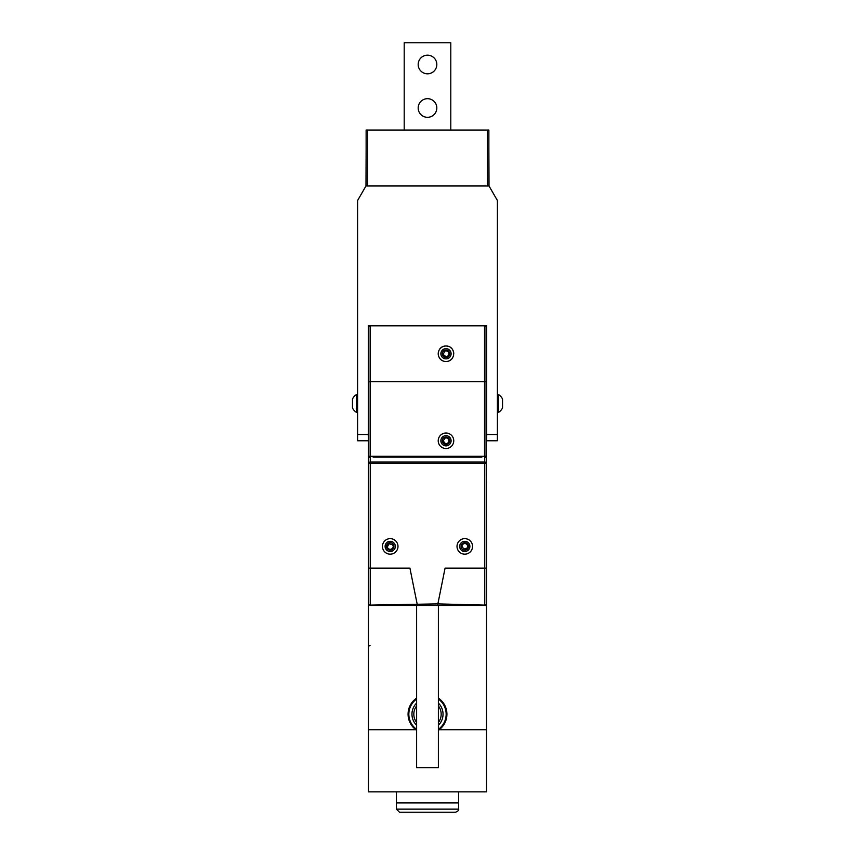 <?xml version="1.0" encoding="UTF-8"?>
<svg xmlns="http://www.w3.org/2000/svg" width="855" height="855" viewBox="0 0 855 855"><rect width="100%" height="100%" fill="white"/><g stroke="black" fill="none" stroke-linecap="round" stroke-linejoin="round"><path stroke-width="1.28" d="M481.408 457.136L481.408 456.303M373.282 457.136L373.282 456.303M484.518 456.303L484.518 325.808A1.55 1.55 0 0 1 486.068 327.358L486.068 456.303L368.623 456.303L368.623 327.358A1.55 1.55 0 0 1 370.172 325.808L370.172 456.303M445.989 345.997C436.029 345.933 435.537 361.099 445.957 361.537C456.41 361.184 455.982 345.912 445.989 345.997M445.989 433.004A7.77 7.77 0 0 0 439.256 444.653A7.77 7.77 0 0 0 452.712 444.653A7.77 7.77 0 0 0 445.989 433.004M442.837 346.67L442.837 346.67A7.77 7.77 0 0 0 438.423 355.541A7.77 7.77 0 0 1 438.305 354.932M438.38 605.447L438.38 767.63L416.62 767.63L416.62 605.447M486.228 543.919A1.55 1.55 0 0 1 486.538 544.859L486.538 791.869L368.462 791.869L368.462 729.721L415.851 729.721A19.419 19.419 0 0 0 416.62 730.277M368.772 543.919A1.55 1.55 0 0 0 368.462 544.859L368.462 729.721M438.38 730.277A19.419 19.419 0 0 0 438.38 698.097M416.62 698.097A19.419 19.419 0 0 0 415.851 729.721M486.538 544.859L486.068 375.516M486.538 325.808L486.538 375.516M368.462 325.808L368.462 544.859M368.462 482.712A1.55 1.55 0 0 0 368.772 483.641M486.228 483.641A1.55 1.55 0 0 0 486.538 482.712M438.38 699.048A18.639 18.639 0 0 1 438.38 729.336M416.62 729.336A18.639 18.639 0 0 1 416.62 699.048M438.38 703.099A15.54 15.54 0 0 1 438.38 725.286M416.62 725.286A15.54 15.54 0 0 1 416.62 703.099M449.57 354.793C449.388 351.694 447.528 351.629 445.188 350.123M446.225 356.631A2.864 2.864 0 0 0 448.8 353.222L448.779 353.115A2.864 2.864 0 0 0 447.828 351.565L447.838 351.565M445.134 350.144L443.2 354.419L446.834 357.401M444.429 356.182L443.2 354.419A2.864 2.864 0 0 0 444.429 356.182M447.058 357.337L449.559 354.846M444.931 351.106A2.864 2.864 0 0 1 446.064 350.903M449.612 352.923A3.73 3.73 0 0 0 443.435 351.052A3.73 3.73 0 0 0 444.91 357.337A3.73 3.73 0 0 0 449.612 352.923M450.959 352.602A5.098 5.098 0 0 0 442.495 350.048A5.098 5.098 0 0 0 444.515 358.651A5.098 5.098 0 0 0 450.959 352.602M438.22 353.5A7.77 7.77 0 0 1 438.401 352.1M438.829 350.764A7.77 7.77 0 0 1 439.481 349.524M440.378 348.391A7.77 7.77 0 0 1 441.501 347.429M444.354 346.179A7.77 7.77 0 0 1 447.625 346.179M450.489 347.44A7.77 7.77 0 0 1 451.6 348.402M452.498 349.535A7.77 7.77 0 0 1 453.15 350.774M453.577 352.121A7.77 7.77 0 0 1 453.749 353.521M453.663 354.953A7.77 7.77 0 0 1 453.3 356.385M451.739 358.993A7.77 7.77 0 0 1 450.553 360.051M442.762 360.831A7.77 7.77 0 0 1 441.372 360.019M440.207 358.95A7.77 7.77 0 0 1 439.299 357.711M438.658 356.353A7.77 7.77 0 0 1 438.423 355.541M449.313 442.452C449.719 439.374 447.902 438.957 445.883 437.044M448.212 438.957L448.223 438.957A2.864 2.864 0 0 1 448.854 440.646L448.854 440.763A2.864 2.864 0 0 1 445.679 443.617M445.84 437.044L443.125 440.881L446.139 444.493M444.002 442.837L443.125 440.881A2.864 2.864 0 0 0 444.002 442.837M446.363 444.472L449.292 442.495M445.455 437.952A2.864 2.864 0 0 1 446.599 437.963M449.709 440.614A3.73 3.73 0 0 0 443.991 437.621A3.73 3.73 0 0 0 444.258 444.066A3.73 3.73 0 0 0 449.709 440.614M451.087 440.56A5.098 5.098 0 0 0 443.253 436.456A5.098 5.098 0 0 0 443.617 445.284A5.098 5.098 0 0 0 451.087 440.56M438.23 441.084A7.77 7.77 0 0 1 449.591 433.891A7.77 7.77 0 0 1 450.147 447.325A7.77 7.77 0 0 1 438.23 441.084M396.431 791.869L396.431 802.931L458.569 802.931L458.569 809.14C459.146 810.145 458.109 811.181 455.459 812.25L399.541 812.25L396.431 809.14L458.569 809.14M431.23 812.25L430.439 812.25M439.481 812.25L437.215 812.25M426.966 812.25L425.972 812.25M422.103 812.25L422.83 812.25M421.975 812.25L421.002 812.25M435.003 812.25L434.319 812.25M458.569 791.869L458.569 802.931L396.431 802.931L396.431 809.14M368.313 440.763L357.593 440.763L357.593 434.554L368.313 434.554L368.462 440.763M497.407 434.554L497.407 440.763L486.687 440.763L486.687 434.554L497.407 434.554L497.407 200.519L489.017 185.984L488.868 148.706M366.132 185.984L366.132 130.056L367.693 130.056L367.693 185.984L365.983 185.984L357.593 200.519L357.593 434.554M486.687 434.554L486.687 325.808L368.313 325.808L368.313 434.554M502.537 403.549L502.537 407.91A10.41 10.41 0 0 1 498.593 412.334L498.593 394.625A10.41 10.41 0 0 1 502.537 399.05L502.537 403.549M502.537 399.894L502.537 407.066M352.463 407.75L352.463 399.05A10.41 10.41 0 0 1 356.407 394.625L356.407 412.334A10.41 10.41 0 0 1 352.463 407.91L352.463 407.75M352.463 406.948L352.463 400.952M366.132 148.706L365.983 185.984M489.017 185.984L487.307 185.984L487.307 130.056L488.868 130.056L488.868 185.984M437.568 605.447L445.06 568.158L484.667 568.158L484.667 463.41L486.228 463.41A1.55 1.347 180 0 0 484.667 462.063L484.667 456.303L486.228 457.853L486.228 603.886A1.55 1.55 0 0 1 484.667 605.447L370.333 605.447A1.55 1.55 0 0 1 368.772 603.886L368.772 457.853L370.333 456.303L370.333 462.063A1.55 1.347 180 0 0 368.772 463.41L370.333 463.41L370.333 568.158L409.93 568.158L417.432 605.447M443.04 605.447L411.96 605.447M464.789 554.179A7.77 7.77 0 0 0 471.511 542.519A7.77 7.77 0 0 0 458.056 542.519A7.77 7.77 0 0 0 464.789 554.179M390.211 554.179A7.77 7.77 0 0 0 396.944 542.519A7.77 7.77 0 0 0 383.489 542.519A7.77 7.77 0 0 0 390.211 554.179M368.772 568.148L370.333 568.158L370.322 605.105L437.6 603.886L484.678 605.105L484.667 568.158L486.228 568.148M373.122 456.303L373.122 457.136L481.878 457.136L481.878 456.303M370.322 605.105A1.55 1.218 180 0 1 368.772 603.886A1.55 1.55 0 0 0 370.333 605.447L370.322 605.105M486.228 603.886A1.55 1.218 180 0 1 484.678 605.105L484.667 605.447A1.55 1.55 0 0 0 486.228 603.886M468.412 547.264L467.493 543.844C464.682 542.423 463.688 544.004 461.23 545.287M463.795 543.716L463.795 543.705A2.864 2.864 0 0 1 465.612 543.662L465.708 543.695A2.864 2.864 0 0 1 467.375 547.628M461.208 545.34L463.966 549.156L468.358 547.478M466.103 548.953L463.966 549.156A2.864 2.864 0 0 0 466.103 548.953M461.946 545.992A2.864 2.864 0 0 1 462.341 544.913M465.857 542.84A3.73 3.73 0 0 0 461.155 547.264A3.73 3.73 0 0 0 467.343 549.124A3.73 3.73 0 0 0 465.857 542.84M466.242 541.525A5.098 5.098 0 0 0 459.819 547.585A5.098 5.098 0 0 0 468.284 550.118A5.098 5.098 0 0 0 466.242 541.525M462.555 553.848A7.77 7.77 0 0 1 459.456 540.755A7.77 7.77 0 0 1 472.345 544.614A7.77 7.77 0 0 1 462.555 553.848M389.869 550.118L392.755 548.814L393.642 544.956A3.73 3.73 0 0 0 393.631 544.902L389.057 543.78L386.802 547.905M392.712 547.82L392.712 547.82A2.864 2.864 0 0 1 391.366 549.038L391.269 549.07A2.864 2.864 0 0 1 387.443 547.157M387.561 545.319L389.057 543.78A2.864 2.864 0 0 0 387.561 545.319M393.043 545.96A2.864 2.864 0 0 0 392.637 544.881L393.631 544.902M386.898 548.108L389.805 550.118M391.718 549.818A3.73 3.73 0 0 0 392.424 543.406A3.73 3.73 0 0 0 386.513 546.003A3.73 3.73 0 0 0 391.718 549.818M392.274 551.08A5.098 5.098 0 0 0 393.236 542.294A5.098 5.098 0 0 0 385.145 545.853A5.098 5.098 0 0 0 392.274 551.08M387.08 539.302A7.77 7.77 0 0 1 397.938 547.253A7.77 7.77 0 0 1 385.626 552.672A7.77 7.77 0 0 1 387.08 539.302M367.693 185.984L487.307 185.984M367.693 130.056L487.307 130.056M450.799 130.056L450.799 42.75L404.201 42.75L404.201 130.056M436.82 64.499A9.32 9.32 0 0 0 422.84 56.43A9.32 9.32 0 0 0 422.84 72.568A9.32 9.32 0 0 0 436.82 64.499M436.82 107.997A9.32 9.32 0 0 0 422.84 99.928A9.32 9.32 0 0 0 422.84 116.066A9.32 9.32 0 0 0 436.82 107.997M486.068 381.736L368.623 381.736M439.149 729.721L486.538 729.721M438.38 722.475A13.669 13.669 0 0 0 438.38 705.909M416.62 705.909A13.669 13.669 0 0 0 416.62 722.475M484.667 463.41L370.333 463.41L370.333 462.063L484.667 462.063L484.667 463.41M497.407 412.334L498.593 412.334M497.407 394.625L498.593 394.625M357.593 394.625L356.407 394.625M357.593 412.334L356.407 412.334M368.462 646.359L370.023 645.44"/></g></svg>
